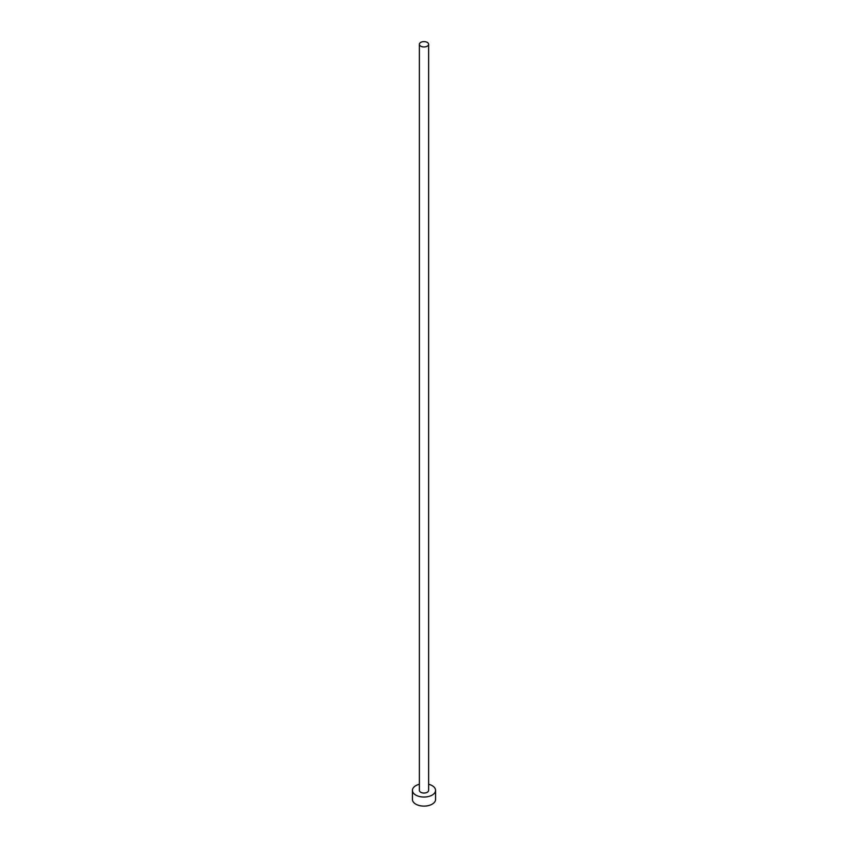 <?xml version="1.0" encoding="UTF-8"?>
<svg xmlns="http://www.w3.org/2000/svg" width="848" height="848" viewBox="0 0 848 848"><rect width="100%" height="100%" fill="white"/><g stroke="black" fill="none" stroke-linecap="round" stroke-linejoin="round"><path stroke-width="1.27" d="M420.735 46.174A4.622 2.671 0 0 0 425.77 46.757A4.622 2.671 0 0 0 428.622 44.287A4.622 2.671 0 0 0 427.265 42.4A4.622 2.671 0 0 0 422.23 41.817A4.622 2.671 0 0 0 419.378 44.287A4.622 2.671 0 0 0 420.735 46.174M419.378 44.287L419.378 790.368A4.622 2.671 0 0 0 420.735 792.255A4.622 2.671 0 0 0 425.77 792.838A4.622 2.671 0 0 0 428.622 790.368L428.622 44.287M419.378 784.252A11.565 6.678 0 0 0 412.435 790.368A11.565 6.678 0 0 0 415.827 795.095A11.565 6.678 0 0 0 428.42 796.537A11.565 6.678 0 0 0 435.565 790.368A11.565 6.678 0 0 0 432.173 785.651A11.565 6.678 0 0 0 428.622 784.252M412.435 790.368L412.435 799.431A11.565 6.678 0 0 0 415.827 804.158A11.565 6.678 0 0 0 428.42 805.6A11.565 6.678 0 0 0 435.565 799.431L435.565 790.368"/></g></svg>
